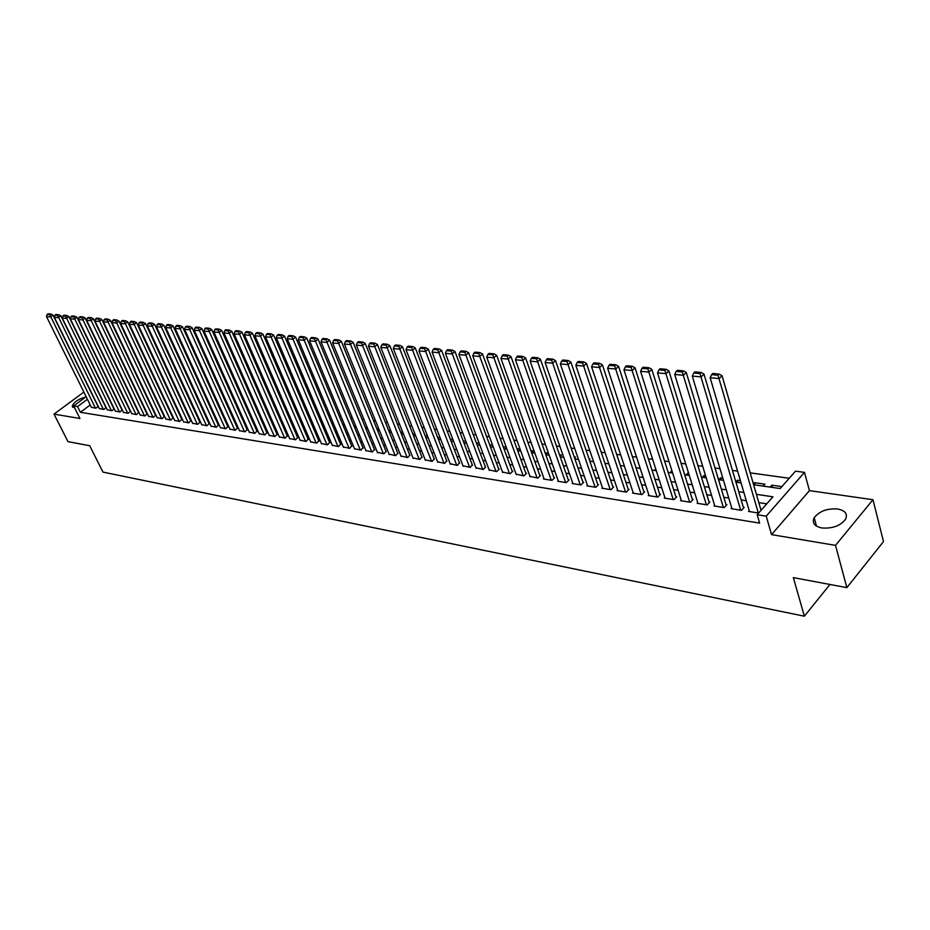 <?xml version="1.0" encoding="UTF-8"?>
<svg xmlns="http://www.w3.org/2000/svg" width="930" height="930" viewBox="0 0 930 930"><rect width="100%" height="100%" fill="white"/><g stroke="black" fill="none" stroke-linecap="round" stroke-linejoin="round"><path stroke-width="1.4" d="M837.709 508.989C827.119 508.303 819.284 511.209 814.203 517.719C811.855 522.904 814.401 526.322 821.841 527.961C832.338 528.74 840.209 525.903 845.463 519.428C847.951 514.069 845.358 510.582 837.709 508.989M85.967 396.866C78.132 399.144 73.563 402.283 72.261 406.294L74.679 407.979M753.614 484.728L780.189 488.564L795.499 471.161L804.473 472.37L766.227 516.162L757.183 514.732L772.946 496.806L756.404 494.342M809.449 490.633L771.551 534.634L835.512 545.375L846.858 587.644L883.5 541.574L872.968 499.724L809.449 490.633L804.473 472.37M789.233 478.276L750.173 472.859M737.583 471.115L732.433 470.406M719.994 468.685L715.019 467.999M702.708 466.29L697.895 465.628M685.724 463.942L681.086 463.291M669.042 461.629L664.555 461.013M652.651 459.362L648.315 458.757M636.538 457.13L632.354 456.549M620.705 454.933L616.66 454.375M605.139 452.782L601.233 452.236M589.829 450.655L586.063 450.143M574.775 448.574L571.136 448.074M559.965 446.528L556.454 446.04M545.399 444.505L542.016 444.04M531.065 442.517L527.81 442.075M516.975 440.576L513.825 440.134M503.095 438.646L500.073 438.228M489.436 436.763L486.53 436.356M475.997 434.891L473.196 434.508M462.768 433.066L460.059 432.694M449.736 431.264L447.144 430.904M436.914 429.486L434.415 429.137M424.278 427.73L421.871 427.405M411.839 426.01L409.526 425.696M399.586 424.313L397.366 424.01M387.519 422.639L385.38 422.348M375.615 420.999L373.569 420.709M363.897 419.372L361.933 419.105M352.354 417.779L350.471 417.512M340.961 416.198L339.171 415.954M329.743 414.641L328.023 414.408M318.688 413.118L317.037 412.885M307.784 411.606L306.214 411.386M297.03 410.118L295.531 409.909M286.428 408.642L285.01 408.444M275.978 407.2L274.617 407.015M265.666 405.771L264.376 405.596M255.506 404.364L254.274 404.19M245.474 402.969L244.299 402.818M235.569 401.609L234.465 401.446M225.816 400.249L224.769 400.109M216.179 398.912L215.19 398.784M206.669 397.598L205.739 397.47M197.288 396.296L196.416 396.18M188.023 395.018L187.209 394.901M178.886 393.75L178.118 393.646M169.865 392.507L169.155 392.402M160.96 391.274L160.297 391.181M152.16 390.054L151.555 389.972M835.512 545.375L872.968 499.724M83.874 392.076L53.998 414.117L79.934 418.477L73.668 405.968L86.176 396.703M846.858 587.644L793.348 577.611L804.369 616.206L102.963 472.103L89.733 445.726L67.995 441.645L53.998 414.117M749.22 510.721L748.592 511.43L758.682 513.034M731.747 507.989L731.131 508.675L741.57 510.326L744.186 507.385L743.314 507.245M714.589 505.292L713.984 505.967L724.238 507.582L726.865 504.665L726.005 504.537M697.733 502.653L697.14 503.293L707.207 504.885L709.846 502.002L708.997 501.875M681.155 500.049L680.574 500.677L690.479 502.247L693.117 499.387L692.28 499.259M664.869 497.492L664.299 498.108L674.029 499.643L676.668 496.818L675.854 496.69M648.861 494.981L648.303 495.574L657.87 497.085L660.509 494.283L659.707 494.167M633.121 492.516L632.563 493.086L641.979 494.574L644.618 491.807L643.827 491.679M617.636 490.087L617.102 490.645L626.343 492.098L628.994 489.354L628.227 489.238M602.408 487.692L601.884 488.238L610.975 489.668L613.637 486.96L612.87 486.832M587.435 485.344L586.923 485.867L595.863 487.285L598.525 484.588L597.769 484.472M572.706 483.03L572.194 483.542L581.006 484.937L583.656 482.263L582.912 482.147M558.221 480.752L557.709 481.252L566.37 482.624L569.032 479.973L568.3 479.868M543.957 478.508L543.457 478.997L551.99 480.345L554.64 477.729L553.931 477.613M529.926 476.311L537.819 478.101L540.481 475.509L539.772 475.404M516.104 474.137L523.892 475.904L526.543 473.335L525.845 473.219M502.514 471.998L510.163 473.73L512.825 471.185L512.139 471.08M489.122 469.894L496.667 471.591L499.317 469.069L498.643 468.964M475.939 467.825L483.368 469.487L485.367 466.895M462.966 465.779L470.278 467.418L472.277 464.837M450.178 463.768L457.386 465.384L459.397 462.826M437.588 461.792L444.691 463.373L446.702 460.838M425.184 459.839L432.183 461.396L434.205 458.885M412.967 457.92L419.86 459.443L421.895 456.956M400.935 456.026L407.724 457.525L409.758 455.061M389.066 454.154L395.762 455.642L397.808 453.189M377.382 452.317L383.974 453.77L386.02 451.352M365.862 450.504L372.349 451.934L374.406 449.527M354.504 448.713L360.91 450.12L362.967 447.737M343.298 446.946L349.622 448.341L351.68 445.982M332.266 445.214L338.485 446.574L340.554 444.238M321.385 443.505L327.523 444.842L329.592 442.517M310.643 441.808L316.7 443.133L318.781 440.832M300.065 440.146L306.028 441.448L308.109 439.158M289.625 438.495L295.507 439.785L297.588 437.519M279.326 436.879L285.138 438.146L287.219 435.891M269.165 435.275L274.896 436.519L276.989 434.287M259.144 433.694L264.794 434.926L266.887 432.717M249.252 432.148L254.832 433.345L256.924 431.148M239.498 430.602L245.008 431.799L247.101 429.614M229.873 429.09L235.302 430.265L237.394 428.102M220.364 427.591L225.734 428.742L227.827 426.603M210.982 426.114L216.283 427.254L218.376 425.126M201.729 424.65L206.948 425.777L209.052 423.662M192.591 423.22L197.741 424.324L199.845 422.22M183.559 421.79L188.662 422.883L190.755 420.802M174.654 420.383L179.688 421.464L181.78 419.395M165.854 419L170.818 420.069L172.922 418.012M157.17 417.628L162.076 418.686L164.168 416.64M148.591 416.28L153.438 417.314L155.531 415.292M140.116 414.943L144.906 415.966L146.998 413.955M131.746 413.629L136.478 414.629L138.57 412.641M123.481 412.327L128.154 413.315L130.247 411.339M115.308 411.037L119.924 412.013L122.028 410.049M107.241 409.758L111.798 410.735L114.262 408.875M99.278 408.502L103.776 409.456L106.206 407.631M121.97 393.623L121.33 392.065M130.456 394.843L129.689 393.262M155.426 396.936L154.81 396.854M164.215 398.203L163.552 398.11M173.131 399.47L172.41 399.377M182.152 400.76L181.385 400.656M191.289 402.074L190.476 401.958M200.555 403.399L199.671 403.271M209.936 404.748L209.006 404.608M219.434 406.108L218.457 405.957M229.071 407.48L228.024 407.328M238.836 408.875L237.731 408.723M247.903 410.886L248.647 410.281L247.566 410.13M257.761 412.071L258.261 411.665L257.529 411.56M355.969 427.37L355.574 425.591M367.025 428.963L366.269 427.126L367.118 427.242M378.254 430.59L377.499 428.73L378.836 428.916M389.624 432.229L388.88 430.358L390.716 430.625M402.783 432.345L400.563 432.031M415.036 434.101L412.722 433.775M427.463 435.879L425.057 435.542M440.088 437.693L437.588 437.333M452.91 439.518L450.306 439.146M465.918 441.39L463.221 440.994M479.148 443.273L476.334 442.878M492.575 445.203L489.657 444.784M506.211 447.156L503.188 446.726M520.079 449.132L516.941 448.69M532.041 452.771L533.785 451.097L530.902 450.69M545.805 454.712L547.503 453.061L545.096 452.724M560.081 456.386L561.441 455.061L559.523 454.782M574.601 458.072L575.6 457.083L574.182 456.886M589.353 459.78L589.98 459.141L589.085 459.013M672.495 473.021L671.96 470.882M688.456 475.323L687.782 473.138L688.619 473.265M704.696 477.671L704.022 475.463L705.568 475.695M721.203 480.054L720.541 477.834L722.831 478.16M738.002 482.472L737.351 480.24L740.396 480.671M755.102 484.937L754.451 482.682L764.855 484.17L763.135 486.099M209.75 406.247L210.389 405.747M219.096 407.387L219.782 406.852M228.571 408.549L229.292 407.968M238.173 409.712L238.929 409.095M310.736 420.848L311.469 420.232M321.199 422.36L322.233 421.488M331.964 423.766L333.149 422.755M342.984 425.091L344.228 424.034M354.156 426.44L355.214 425.533M365.502 427.788L366.269 427.126M492.133 447.005L492.958 446.237M505.234 448.899L506.443 447.76M518.533 450.818L520.137 449.295M638.922 468.185L639.828 467.244M654.371 470.406L655.743 468.987M670.077 472.673L671.809 470.859M686.049 474.986L687.782 473.138M702.301 477.323L704.022 475.463M718.82 479.706L720.541 477.834M735.839 481.903L737.351 480.24M753.37 483.891L754.451 482.682M770.133 487.111L771.842 485.181L781.898 486.611M90.245 404.945L80.398 412.292L759.636 523.113L757.183 514.732M766.762 503.839L758.799 502.63M746.279 500.712L741.152 499.933M728.771 498.038L723.819 497.283M711.578 495.411L706.8 494.679M694.687 492.819L690.06 492.121M678.075 490.284L673.611 489.599M661.765 487.785L657.44 487.134M645.722 485.332L641.549 484.704M629.947 482.926L625.925 482.31M614.439 480.554L610.557 479.961M599.199 478.229L595.444 477.648M584.191 475.928L580.576 475.381M569.439 473.672L565.952 473.138M554.931 471.452L551.56 470.94M540.644 469.278L537.4 468.778M526.589 467.127L523.462 466.639M512.755 465.012L509.745 464.547M499.143 462.931L496.236 462.477M485.739 460.873L482.937 460.455M472.545 458.862L469.848 458.444M459.548 456.874L456.956 456.479M446.76 454.921L444.261 454.538M434.159 452.991L431.752 452.619M421.743 451.097L419.43 450.736M409.514 449.225L407.294 448.888M397.459 447.377L395.331 447.051M385.59 445.563L383.544 445.249M373.883 443.773L371.93 443.482M362.351 442.017L360.48 441.727M350.994 440.274L349.192 440.006M339.787 438.565L338.067 438.297M328.732 436.879L327.093 436.623M317.851 435.205L316.281 434.973M307.109 433.566L305.61 433.334M296.519 431.95L295.089 431.729M286.068 430.346L284.708 430.148M275.768 428.776L274.478 428.579M265.608 427.219L264.376 427.033M255.576 425.684L254.413 425.51M245.683 424.173L244.578 424.01M235.929 422.685L234.883 422.522M226.292 421.209L225.304 421.058M216.783 419.756L215.865 419.616M207.402 418.326L206.53 418.186M198.148 416.907L197.323 416.779M188.999 415.512L188.244 415.396M179.978 414.129L179.269 414.024M171.073 412.769L170.411 412.664M162.273 411.42L161.657 411.327M91.396 407.27L95.848 408.212L98.243 406.41M804.369 616.206L829.944 584.47M771.551 534.634L766.227 516.162M80.398 412.292L77.539 406.584L73.668 405.968M155.577 398.47L156.182 398.551M164.319 399.726L164.982 399.83M173.178 401.004L173.887 401.109M182.152 402.295L182.908 402.411M191.231 403.608L192.057 403.725M200.438 404.934L201.31 405.062M209.773 406.282L210.692 406.422M219.213 407.642L220.201 407.793M228.792 409.026L229.838 409.177M238.499 410.432L239.603 410.583M248.322 411.851L249.496 412.013M258.296 413.28L259.517 413.455M268.398 414.745L269.688 414.931M278.64 416.222L280 416.419M289.021 417.71L290.451 417.919M299.541 419.232L301.041 419.453M310.213 420.767L311.794 420.999M321.048 422.336L322.687 422.569M332.022 423.917L333.742 424.161M343.158 425.522L344.96 425.777M354.458 427.149L356.329 427.428M365.92 428.811L367.873 429.09M377.545 430.485L379.591 430.776M389.345 432.183L391.472 432.497M401.318 433.915L403.539 434.229M413.466 435.67L415.78 435.996M425.812 437.449L428.219 437.786M438.332 439.251L440.832 439.611M451.05 441.087L453.654 441.459M463.965 442.947L466.662 443.343M477.078 444.842L479.88 445.249M490.389 446.76L493.307 447.179M503.921 448.713L506.943 449.144M517.661 450.69L520.8 451.143M531.623 452.712L534.889 453.177M545.817 454.758L549.2 455.247M560.244 456.839L563.743 457.339M574.903 458.943L578.53 459.467M589.794 461.094L593.561 461.64M604.953 463.28L608.848 463.849M620.356 465.5L624.39 466.081M636.015 467.767L640.2 468.371M651.953 470.069L656.278 470.685M668.17 472.405L672.646 473.045M684.654 474.777L689.293 475.451M701.441 477.206L706.242 477.892M718.53 479.659L723.494 480.38M735.909 482.17L741.047 482.914M87.432 399.249L77.539 406.584M743.861 492.47L738.734 491.703M726.33 489.866L721.366 489.122M709.113 487.297L704.312 486.588M692.187 484.774L687.561 484.088M675.564 482.298L671.088 481.635M659.219 479.868L654.906 479.229M643.165 477.474L638.991 476.858M627.378 475.125L623.344 474.533M611.847 472.812L607.964 472.242M596.583 470.545L592.829 469.987M581.576 468.313L577.949 467.767M566.8 466.104L563.301 465.593M552.269 463.942L548.898 463.442M537.982 461.815L534.727 461.338M523.916 459.722L520.777 459.257M510.07 457.665L507.048 457.211M496.446 455.63L493.528 455.2M483.03 453.631L480.229 453.224M469.824 451.666L467.127 451.271M456.816 449.736L454.224 449.353M444.017 447.83L441.518 447.458M431.404 445.947L428.997 445.598M418.977 444.098L416.675 443.761M406.747 442.273L404.527 441.948M394.68 440.483L392.553 440.169M382.811 438.716L380.765 438.414M371.105 436.972L369.14 436.682M359.561 435.252L357.69 434.973M348.192 433.566L346.402 433.299M336.986 431.892L335.265 431.636M325.93 430.253L324.291 429.997M315.038 428.625L313.468 428.393M304.296 427.021L302.796 426.8M293.706 425.452L292.276 425.231M283.255 423.894L281.895 423.685M272.955 422.36L271.653 422.162M262.783 420.848L261.562 420.662M252.762 419.349L251.588 419.174M242.87 417.884L241.765 417.71M233.105 416.431L232.058 416.268M223.467 414.989L222.491 414.85M213.97 413.571L213.04 413.443M204.588 412.176L203.717 412.048M195.323 410.804L194.51 410.676M186.186 409.444L185.419 409.328M177.153 408.096L176.444 407.991M168.249 406.77L167.586 406.666M159.448 405.457L158.844 405.364M772.493 487.448L771.842 485.181M91.524 407.526L46.5 316.572L50.406 316.932L53.01 315.119L50.871 314.038L48.139 313.794L47.093 314.514L49.825 314.759L50.871 314.038M98.069 406.538L53.01 315.119M95.453 408.142L49.825 314.759M47.093 314.514L46.5 316.572M99.405 408.77L54.335 317.293L58.288 317.665L60.903 315.84L58.741 314.747L55.974 314.491L54.928 315.224L57.695 315.468L58.741 314.747M105.997 407.793L60.903 315.84M103.381 409.398L57.695 315.468M54.928 315.224L54.335 317.293M107.38 410.025L62.264 318.025L66.263 318.397L68.89 316.56L66.716 315.456L63.914 315.212L62.868 315.944L65.67 316.2L66.716 315.456M114.03 409.049L68.89 316.56M111.402 410.665L65.67 316.2M62.868 315.944L62.264 318.025M115.448 411.304L70.285 318.769L74.342 319.141L76.969 317.293L74.795 316.188L71.959 315.933L70.901 316.665L73.737 316.921L74.795 316.188M122.156 410.328L76.969 317.293M119.517 411.955L73.737 316.921M70.901 316.665L70.285 318.769M123.609 412.595L78.422 319.513L82.526 319.897L85.165 318.037L82.968 316.921L80.096 316.665L79.038 317.409L81.91 317.665L82.968 316.921M130.386 411.618L85.165 318.037M127.736 413.246L81.91 317.665M79.038 317.409L78.422 319.513M131.886 413.908L86.653 320.28L90.803 320.652L93.453 318.781L91.256 317.665L88.338 317.409L87.281 318.153L90.187 318.409L91.256 317.665M138.709 412.92L93.453 318.781M136.059 414.571L90.187 318.409M87.281 318.153L86.653 320.28M140.256 415.233L94.988 321.048L99.196 321.431L101.847 319.548L99.638 318.42L96.685 318.153L95.627 318.909L98.58 319.176L99.638 318.42M147.138 414.245L101.847 319.548M144.476 415.896L98.58 319.176M95.627 318.909L94.988 321.048M148.73 416.57L103.428 321.827L107.694 322.21L110.356 320.315L108.136 319.176L105.148 318.909L104.079 319.676L107.066 319.943L108.136 319.176M155.67 415.582L110.356 320.315M153.008 417.245L107.066 319.943M104.079 319.676L103.428 321.827M157.31 417.93L111.984 322.605L116.297 323.012L118.97 321.094L116.738 319.955L113.704 319.688L112.646 320.443L115.669 320.722L116.738 319.955M164.319 416.942L118.97 321.094M161.646 418.616L115.669 320.722M112.646 320.443L111.984 322.605M165.993 419.302L120.644 323.408L125.015 323.814L127.689 321.885L125.445 320.734L122.388 320.466L121.319 321.234L124.376 321.501L125.445 320.734M173.061 418.314L127.689 321.885M170.388 420L124.376 321.501M121.319 321.234L120.644 323.408M174.794 420.697L129.421 324.221L133.85 324.628L136.536 322.687L134.28 321.536L131.177 321.257L130.107 322.024L133.199 322.303L134.28 321.536M181.931 419.709L136.536 322.687M179.234 421.395L133.199 322.303M130.107 322.024L129.421 324.221M183.71 422.104L138.314 325.035L142.802 325.454L145.487 323.5L143.22 322.338L140.081 322.047L139 322.826L142.151 323.117L143.22 322.338M190.906 421.116L145.487 323.5M188.209 422.813L142.151 323.117M139 322.826L138.314 325.035M192.731 423.534L147.324 325.86L151.869 326.291L154.566 324.314L152.288 323.152L149.102 322.861L148.021 323.652L151.206 323.931L152.288 323.152M199.996 422.546L154.566 324.314M197.288 424.254L151.206 323.931M148.021 323.652L147.324 325.86M201.88 424.975L156.449 326.709L161.064 327.127L163.761 325.151L161.471 323.977L158.24 323.687L157.158 324.477L160.39 324.768L161.471 323.977M209.204 423.987L163.761 325.151M206.495 425.708L160.39 324.768M157.158 324.477L156.449 326.709M211.133 426.44L165.703 327.558L170.376 327.988L173.085 326L170.783 324.814L167.505 324.512L166.424 325.314L169.702 325.605L170.783 324.814M218.527 425.452L173.085 326M215.806 427.184L169.702 325.605M166.424 325.314L165.703 327.558M220.515 427.928L175.084 328.418L179.816 328.86L182.524 326.849L180.211 325.663L176.898 325.361L175.817 326.163L179.13 326.465L180.211 325.663M227.978 426.94L182.524 326.849M225.258 428.672L179.13 326.465M175.817 326.163L175.084 328.418M230.024 429.428L184.582 329.301L189.383 329.743L192.103 327.72L189.778 326.511L186.419 326.209L185.326 327.023L188.685 327.325L189.778 326.511M237.545 428.439L192.103 327.72M234.825 430.183L188.685 327.325M185.326 327.023L184.582 329.301M239.649 430.95L194.219 330.185L199.078 330.638L201.81 328.592L199.473 327.383L196.067 327.081L194.975 327.895L198.381 328.197L199.473 327.383M247.252 429.962L201.81 328.592M244.52 431.718L198.381 328.197M194.975 327.895L194.219 330.185M249.414 432.497L203.984 331.092L208.913 331.545L211.645 329.487L209.297 328.267L205.844 327.965L204.751 328.778L208.204 329.092L209.297 328.267M257.087 431.508L211.645 329.487M254.343 433.275L208.204 329.092M204.751 328.778L203.984 331.092M259.307 434.054L213.888 331.998L218.887 332.463L221.619 330.394L219.259 329.162L215.76 328.848L214.667 329.673L218.166 329.999L219.259 329.162M267.05 433.078L221.619 330.394M264.294 434.845L218.166 329.999M214.667 329.673L213.888 331.998M269.328 435.647L223.921 332.928L229.001 333.393L231.744 331.301L229.373 330.069L225.816 329.755L224.723 330.58L228.269 330.906L229.373 330.069M277.14 434.659L231.744 331.301M274.385 436.437L228.269 330.906M224.723 330.58L223.921 332.928M279.488 437.251L234.104 333.858L239.254 334.335L241.998 332.231L239.615 330.999L236.011 330.673L234.918 331.51L238.51 331.836L239.615 330.999M287.382 436.263L241.998 332.231M284.615 438.065L238.51 331.836M234.918 331.51L234.104 333.858M289.788 438.879L244.427 334.812L249.647 335.3L252.402 333.173L250.007 331.929L246.357 331.603L245.253 332.44L248.903 332.777L250.007 331.929M297.763 437.902L252.402 333.173M294.984 439.704L248.903 332.777M245.253 332.44L244.427 334.812M300.227 440.529L254.901 335.776L260.202 336.265L262.957 334.137L260.551 332.87L256.843 332.545L255.738 333.393L259.447 333.731L260.551 332.87M308.283 439.553L262.957 334.137M305.505 441.366L259.447 333.731M255.738 333.393L254.901 335.776M310.818 442.203L265.527 336.753L270.897 337.253L273.664 335.102L271.246 333.835L267.48 333.498L266.375 334.358L270.13 334.695L271.246 333.835M318.944 441.227L273.664 335.102M316.165 443.052L270.13 334.695M266.375 334.358L265.527 336.753M321.548 443.901L276.303 337.753L281.755 338.253L284.522 336.079L282.092 334.812L278.279 334.463L277.163 335.335L280.976 335.672L282.092 334.812M329.766 442.924L284.522 336.079M326.976 444.761L280.976 335.672M277.163 335.335L276.303 337.753M332.44 445.621L287.242 338.764L292.764 339.264L295.542 337.079L293.101 335.8L289.23 335.451L288.114 336.323L291.985 336.672L293.101 335.8M340.729 444.645L295.542 337.079M337.939 446.493L291.985 336.672M288.114 336.323L287.242 338.764M343.472 447.365L298.332 339.787L303.947 340.299L306.726 338.09L304.261 336.8L300.332 336.451L299.228 337.323L303.157 337.683L304.261 336.8M351.854 446.4L306.726 338.09M349.052 448.248L303.157 337.683M299.228 337.323L298.332 339.787M354.679 449.144L309.597 340.822L315.293 341.345L318.072 339.125L315.596 337.823L311.608 337.462L310.504 338.346L314.48 338.706L315.596 337.823M363.142 448.167L318.072 339.125M360.34 450.039L314.48 338.706M310.504 338.346L309.597 340.822M366.036 450.934L321.024 341.868L326.802 342.403L329.592 340.159L327.104 338.857L323.059 338.485L321.943 339.38L325.988 339.752L327.104 338.857M374.592 449.969L329.592 340.159M371.779 451.841L325.988 339.752M321.943 339.38L321.024 341.868M377.557 452.759L332.626 342.938L338.485 343.484L341.275 341.229L338.776 339.903L334.672 339.531L333.556 340.438L337.66 340.81L338.776 339.903M386.206 451.794L341.275 341.229M383.381 453.677L337.66 340.81M333.556 340.438L332.626 342.938M389.252 454.607L344.391 344.03L350.354 344.577L353.144 342.298L350.633 340.973L346.46 340.589L345.344 341.496L349.517 341.88L350.633 340.973M397.982 453.654L353.144 342.298M395.169 455.537L349.517 341.88M345.344 341.496L344.391 344.03M401.121 456.479L356.353 345.123L362.398 345.681L365.199 343.391L362.665 342.054L358.434 341.67L357.318 342.589L361.549 342.961L362.665 342.054M409.944 455.526L365.199 343.391M407.119 457.432L361.549 342.961M357.318 342.589L356.353 345.123M413.164 458.385L368.489 346.251L374.627 346.809L377.429 344.495L374.895 343.147L370.593 342.763L369.466 343.682L373.767 344.077L374.895 343.147M422.081 457.444L377.429 344.495M419.244 459.35L373.767 344.077M369.466 343.682L368.489 346.251M425.382 460.315L380.812 347.378L387.043 347.959L389.856 345.623L387.299 344.263L382.939 343.868L381.812 344.798L386.171 345.193L387.299 344.263M434.391 459.374L389.856 345.623M431.555 461.303L386.171 345.193M381.812 344.798L380.812 347.378M437.786 462.28L393.332 348.541L399.656 349.122L402.469 346.762L399.9 345.39L395.471 344.995L394.343 345.937L398.784 346.332L399.9 345.39M446.9 461.338L402.469 346.762M444.052 463.28L398.784 346.332M394.343 345.937L393.332 348.541M450.376 464.279L406.038 349.703L412.478 350.296L415.292 347.925L412.711 346.541L408.2 346.146L407.073 347.088L411.583 347.495L412.711 346.541M459.594 463.338L415.292 347.925M456.746 465.279L411.583 347.495M407.073 347.088L406.038 349.703M463.163 466.29L418.965 350.901L425.498 351.494L428.312 349.099L425.719 347.715L421.139 347.297L420.011 348.262L424.592 348.669L425.719 347.715M472.475 465.36L428.312 349.099M469.627 467.313L424.592 348.669M420.011 348.262L418.965 350.901M476.148 468.348L432.078 352.11L438.716 352.714L441.541 350.296L438.937 348.901L434.287 348.483L433.148 349.448L437.798 349.866L438.937 348.901M485.565 467.43L441.541 350.296M482.705 469.383L437.798 349.866M433.148 349.448L432.078 352.11M489.331 470.429L445.412 353.33L452.166 353.958L454.991 351.517L452.364 350.11L447.632 349.68L446.505 350.656L451.236 351.087L452.364 350.11M498.852 469.511L454.991 351.517M495.992 471.487L451.236 351.087M446.505 350.656L445.412 353.33M502.712 472.556L458.967 354.586L465.825 355.214L468.65 352.761L466.011 351.331L461.21 350.901L460.071 351.877L464.872 352.319L466.011 351.331M512.349 471.638L468.65 352.761M509.489 473.626L464.872 352.319M460.071 351.877L458.967 354.586M516.313 474.707L472.742 355.853L479.706 356.492L482.531 354.016L479.88 352.575L474.998 352.145L473.87 353.133L478.752 353.574L479.88 352.575M526.055 473.8L482.531 354.016M523.195 475.788L478.752 353.574M473.87 353.133L472.742 355.853M530.135 476.881L486.739 357.143L493.818 357.794L496.655 355.295L493.981 353.842L489.017 353.4L487.89 354.4L492.853 354.842L493.981 353.842M539.993 475.986L496.655 355.295M537.122 477.997L492.853 354.842M487.89 354.4L486.739 357.143M544.166 479.101L500.968 358.457L508.175 359.12L511 356.585L508.315 355.132L503.27 354.679L502.142 355.69L507.187 356.144L508.315 355.132M554.141 478.218L511 356.585M551.269 480.229L507.187 356.144M502.142 355.69L500.968 358.457M558.43 481.356L515.441 359.782L522.765 360.468L525.59 357.911L522.893 356.446L517.766 355.981L516.638 357.004L521.765 357.469L522.893 356.446M568.521 480.485L525.59 357.911M565.649 482.507L521.765 357.469M516.638 357.004L515.441 359.782M572.927 483.658L530.158 361.142L537.61 361.828L540.435 359.259L537.726 357.771L532.506 357.306L531.367 358.329L536.587 358.806L537.726 357.771M583.133 482.786L540.435 359.259M580.262 484.809L536.587 358.806M531.367 358.329L530.158 361.142M587.655 485.983L545.12 362.526L552.699 363.223L555.536 360.619L552.804 359.131L547.491 358.654L546.363 359.689L551.664 360.166L552.804 359.131M597.99 485.123L555.536 360.619M595.119 487.169L551.664 360.166M546.363 359.689L545.12 362.526M602.64 488.355L560.348 363.921L568.056 364.641L570.892 362.014L568.137 360.515L562.743 360.026L561.615 361.073L567.009 361.561L568.137 360.515M613.091 487.506L570.892 362.014M610.22 489.552L567.009 361.561M561.615 361.073L560.348 363.921M617.869 490.761L575.833 365.351L583.68 366.071L586.505 363.421L583.749 361.91L578.251 361.421L577.123 362.468L582.622 362.967L583.749 361.91M628.448 489.924L586.505 363.421M625.576 491.982L582.622 362.967M577.123 362.468L575.833 365.351M633.342 493.214L591.596 366.804L599.583 367.536L602.408 364.862L599.629 363.339L594.038 362.84L592.91 363.897L598.502 364.409L599.629 363.339M644.06 492.389L602.408 364.862M641.188 494.446L598.502 364.409M592.91 363.897L591.596 366.804M649.094 495.702L607.639 368.28L615.765 369.036L618.59 366.327L615.788 364.793L610.103 364.281L608.976 365.351L614.66 365.874L615.788 364.793M659.94 494.888L618.59 366.327M657.068 496.957L614.66 365.874M608.976 365.351L607.639 368.28M665.101 498.236L623.96 369.791L632.226 370.547L635.051 367.827L632.249 366.269L626.46 365.746L625.32 366.839L631.121 367.362L632.249 366.269M676.098 497.434L635.051 367.827M673.215 499.515L631.121 367.362M625.32 366.839L623.96 369.791M681.399 500.805L640.572 371.314L649 372.093L651.814 369.338L649 367.769L643.095 367.245L641.967 368.338L647.861 368.873L649 367.769M692.525 500.026L651.814 369.338M689.653 502.119L647.861 368.873M641.967 368.338L640.572 371.314M697.977 503.432L657.498 372.884L666.078 373.662L668.891 370.884L666.054 369.303L660.044 368.768L658.917 369.873L664.927 370.419L666.054 369.303M709.241 502.665L668.891 370.884M706.37 504.758L664.927 370.419M658.917 369.873L657.498 372.884M714.833 506.094L674.727 374.465L683.457 375.267L686.27 372.465L683.422 370.861L677.307 370.314L676.18 371.43L682.294 371.988L683.422 370.861M726.249 505.35L686.27 372.465M723.377 507.443L682.294 371.988M676.18 371.43L674.727 374.465M732.003 508.815L692.28 376.08L701.173 376.906L703.975 374.058L701.104 372.453L694.873 371.895L693.757 373.023L699.988 373.593L701.104 372.453M743.57 508.082L703.975 374.058M740.698 510.186L699.988 373.593M693.757 373.023L692.28 376.08M749.475 511.57L710.148 377.731L719.216 378.568L722.017 375.697L719.123 374.069L712.787 373.5L711.659 374.651L718.007 375.22L719.123 374.069M761.042 510.349L722.017 375.697M758.322 512.976L718.007 375.22M711.659 374.651L710.148 377.731M814.203 517.719L816.494 526.124M72.261 406.294L72.784 407.34"/></g></svg>
